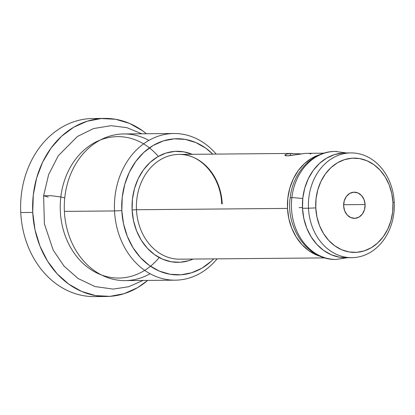 <?xml version="1.0" encoding="UTF-8"?>
<svg xmlns="http://www.w3.org/2000/svg" width="415" height="415" viewBox="0 0 415 415"><rect width="100%" height="100%" fill="white"/><g stroke="black" fill="none" stroke-linecap="round" stroke-linejoin="round"><path stroke-width="0.62" d="M308.485 208.226A52.378 42.958 -90.5 0 1 350.908 152.912A52.378 42.958 -90.5 0 1 394.25 202.354A52.378 42.958 89.5 0 0 348.808 152.995A52.378 42.958 89.5 0 0 308.485 208.226L315.768 207.905A47.139 38.662 -90.5 0 1 352.06 158.198A47.139 38.662 -90.5 0 1 392.958 202.624L394.25 202.354L392.958 202.624L391.765 193.489L389.14 184.81L385.177 176.92L380.026 170.114L373.894 164.662L367.005 160.771L359.634 158.587L352.06 158.198L344.575 159.619L337.468 162.789L331.009 167.598L325.443 173.849L320.992 181.314L317.828 189.691L316.064 198.671L315.768 207.905L316.961 217.035L319.586 225.713L323.555 233.609L328.701 240.415L334.838 245.867L341.721 249.757L349.093 251.941L356.667 252.33L364.152 250.909L371.259 247.734L377.717 242.931L383.284 236.675L387.735 229.215L390.899 220.837L392.668 211.858L392.958 202.624A47.139 38.662 -90.5 0 1 356.667 252.33A47.139 38.662 -90.5 0 1 315.768 207.905L308.485 208.226A52.378 42.958 89.5 0 0 353.922 257.585A52.378 42.958 89.5 0 0 394.25 202.354A52.378 42.958 -90.5 0 1 351.827 257.668A52.378 42.958 -90.5 0 1 308.485 208.226L302.488 208.278L308.485 208.226M350.908 152.912L344.912 152.964A52.378 42.958 89.5 0 0 302.488 208.278L303.811 218.425L306.732 228.068L311.141 236.835L316.858 244.399L323.674 250.458L331.326 254.779L339.517 257.207L345.98 257.72M365.086 204.528A13.093 10.738 -90.5 0 1 354.477 218.357A13.093 10.738 -90.5 0 1 343.641 205.996A13.093 10.738 -90.5 0 1 354.249 192.171A13.093 10.738 -90.5 0 1 365.086 204.528L343.63 204.72L365.086 204.528L364.515 209.591L362.399 213.99L359.058 217.061L355.001 218.337L350.851 217.621L347.236 215.027L344.704 210.945L343.641 205.996L344.217 200.938L346.333 196.539L349.669 193.468L353.725 192.192L357.875 192.902L361.491 195.501L364.022 199.584L365.086 204.528M290.376 153.509L290.474 155.568L290.376 153.509L300.979 153.861L290.376 153.509L286.848 154.022L290.376 153.509M324.042 153.151L305.357 153.374L287.221 155.838L284.846 155.231L286.848 154.022M284.846 155.231L285.027 154.831L285.157 155.558L285.961 155.77L288.887 155.744L305.357 153.374L308.91 153.343L310.996 153.939M287.507 208.408A52.378 42.958 -90.5 0 1 320.048 154.593L311.618 158.281L304.439 163.624L298.261 170.57L293.312 178.86L289.795 188.171L287.834 198.152L287.507 208.408L288.83 218.555L291.75 228.198L296.154 236.97L301.876 244.528L308.693 250.587L316.344 254.914L320.951 256.532A52.378 42.958 -90.5 0 1 287.507 208.408L136.473 209.736L287.507 208.408M292.617 153.425L178.896 154.422A52.378 42.958 89.5 0 0 136.473 209.736A52.378 42.958 89.5 0 0 180.266 259.168M192.451 154.411L183.767 151.843L174.85 151.382L166.031 153.057L157.659 156.792L150.048 162.452L143.502 169.818L138.257 178.606L134.527 188.477L132.447 199.055L132.105 209.928L136.473 209.736L132.105 209.928L133.506 220.681L136.602 230.906L141.271 240.202L147.335 248.212L154.556 254.634L162.67 259.219L171.348 261.792L180.271 262.249L189.084 260.579L193.12 259.059A55.522 45.536 -90.5 0 1 132.105 209.928A55.522 45.536 -90.5 0 1 192.202 154.307M114.524 210.95L121.813 210.633A68.091 55.843 -90.5 0 1 152.072 146.122A68.091 55.843 -90.5 0 1 212.781 154.126L205.767 148.171L195.823 142.547L185.173 139.393L174.233 138.833L163.422 140.882L153.151 145.468L143.823 152.409L135.788 161.44L129.361 172.22L124.78 184.327L122.233 197.296L121.813 210.633L114.524 210.95A73.331 60.144 -90.5 0 1 173.916 133.516A73.331 60.144 -90.5 0 1 216.189 154.095A73.331 60.144 89.5 0 0 149.327 140.171A73.331 60.144 89.5 0 0 114.524 210.95L64.392 211.391L114.524 210.95A73.331 60.144 89.5 0 0 153.223 275.311A73.331 60.144 89.5 0 0 217.112 258.851A73.331 60.144 -90.5 0 1 175.208 280.172A73.331 60.144 -90.5 0 1 114.524 210.95M173.916 133.516L123.784 133.957A73.331 60.144 89.5 0 0 64.392 211.391A73.331 60.144 -90.5 0 1 148.907 140.41M299.085 207.619L302.462 207.588L299.085 207.619M345.078 152.964L342.816 153.047L334.5 154.624L326.6 158.151L319.42 163.489L313.242 170.441L308.298 178.73L304.776 188.042L302.815 198.017L302.488 208.278A52.378 42.958 89.5 0 0 345.835 257.72A52.378 42.958 89.5 0 0 348.828 257.565M150.08 273.718A73.331 60.144 -90.5 0 1 64.392 211.391A73.331 60.144 89.5 0 0 125.071 280.607L175.208 280.172M213.699 258.877A68.091 55.843 -90.5 0 1 155.62 269.34A68.091 55.843 -90.5 0 1 121.813 210.633L123.53 223.82L127.327 236.358L133.054 247.76L140.488 257.585L149.353 265.465L159.298 271.083L169.943 274.237L180.883 274.803L191.694 272.748L201.965 268.163L211.297 261.222L213.699 258.877M222.238 203.864A52.378 42.958 89.5 0 0 178.445 154.432A52.378 42.958 89.5 0 0 136.473 209.736A52.378 42.958 89.5 0 0 179.814 259.178L324.966 257.902M104.855 118.41A89.043 73.03 -90.5 0 1 146.422 133.755L142.527 130.756L129.516 123.4L115.593 119.281L101.291 118.545L87.15 121.227L73.725 127.223L61.519 136.302L51.014 148.114L42.605 162.203L36.624 178.035L33.288 194.998L32.738 212.439A89.043 73.03 -90.5 0 0 106.422 296.486A89.043 73.03 -90.5 0 0 147.709 280.41L137.552 287.673L124.127 293.67L109.985 296.351L95.678 295.615L81.755 291.491L68.75 284.14L57.161 273.838L47.44 260.988L39.949 246.079L34.985 229.687L32.738 212.439L20.75 212.542L32.738 212.439A89.043 73.03 -90.5 0 1 104.855 118.41L92.872 118.514A89.043 73.03 89.5 0 0 20.75 212.542A89.043 73.03 -90.5 0 1 98.863 118.763M20.75 212.542A89.043 73.03 89.5 0 0 94.433 296.59A89.043 73.03 89.5 0 0 100.42 296.243A89.043 73.03 -90.5 0 1 20.75 212.542M158.317 156.413A70.711 57.996 89.5 0 0 99.32 140.41A70.711 57.996 89.5 0 0 60.823 196.975L51.372 195.73L43.611 195.735L48.239 197.089M159.204 257.549A70.711 57.996 -90.5 0 1 92.229 270.435A70.711 57.996 -90.5 0 1 60.823 196.975L64.756 197.893L60.823 196.975A70.711 57.996 -90.5 0 1 100.285 140.021M141.785 133.796L126.834 127.654L111.018 125.688L93.577 128.546L77.434 136.468L58.282 155.75L48.633 174.585L43.611 195.735L51.372 195.73L60.823 196.975A70.711 57.996 89.5 0 0 101.468 274.958M336.705 151.444A54.002 44.291 89.5 0 0 291.89 197.514L290.199 197.784L291.89 197.514A54.002 44.291 -90.5 0 1 336.705 151.444M302.763 198.5L291.89 197.514L302.763 198.5M334.744 259.411A54.002 44.291 -90.5 0 1 291.89 197.514A54.002 44.291 89.5 0 0 334.744 259.411M178.896 154.422C200.419 153.493 220.873 176.562 221.672 203.843M351.827 257.668L345.835 257.72M106.422 296.486L94.433 296.59M143.071 280.452L128.583 286.755L113.176 289.094L94.988 286.552L78.098 278.527L64.076 266.15L53.193 250.126L44.389 223.882L43.611 195.735M346.483 152.953L335.253 151.428C312.521 151.19 292.689 172.588 290.199 197.784C285.66 228.509 308.21 260.459 336.197 259.427L347.402 257.705"/></g></svg>
